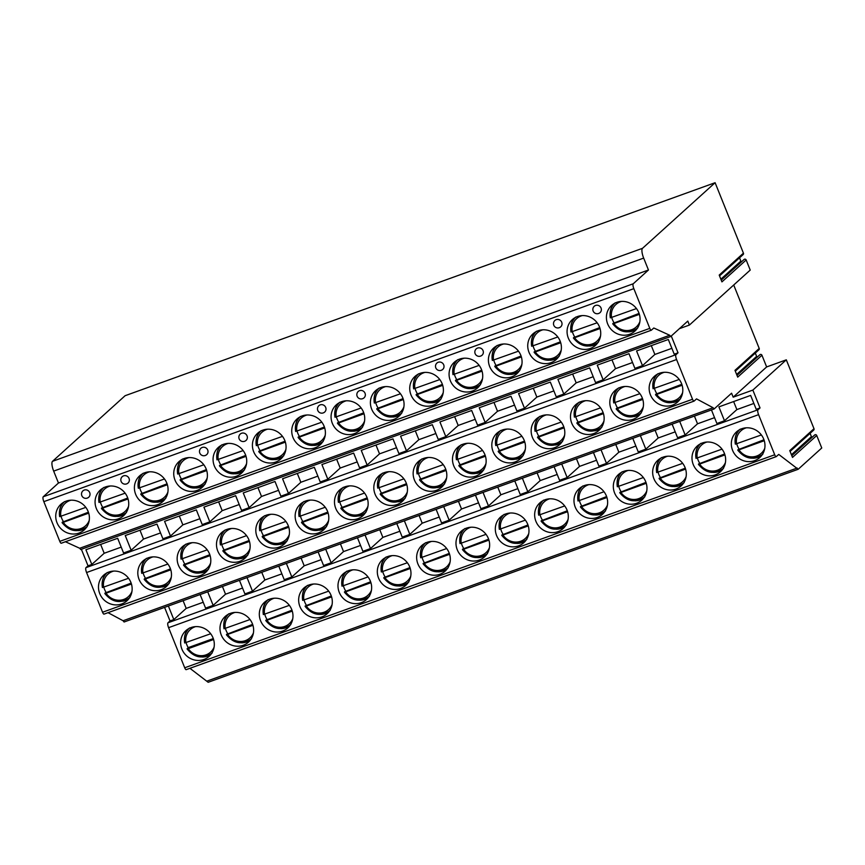 <?xml version="1.0" encoding="UTF-8"?>
<svg xmlns="http://www.w3.org/2000/svg" width="865" height="865" viewBox="0 0 865 865"><rect width="100%" height="100%" fill="white"/><g stroke="black" fill="none" stroke-linecap="round" stroke-linejoin="round"><path stroke-width="1.3" d="M671.272 336.02L678.03 352.812L675.998 354.65A4.303 1.276 70.1 0 0 676.581 359.537L692.541 399.252A2.584 0.768 70.1 0 0 694.033 401.133A2.584 0.768 70.1 0 0 694.108 401.079L696.541 398.884L713.106 407.739L714.09 408.994L731.585 393.197L733.185 397.176L752.853 390.072L760.032 407.945L756.237 409.318L750.647 395.413L718.902 406.874L724.492 420.768L716.901 423.515L711.452 409.945M672.116 424.153L677.576 437.712L685.156 434.976L679.706 421.406M632.78 438.35L638.24 451.908L645.831 449.173L640.37 435.614M593.455 452.546L598.904 466.116L606.495 463.37L601.034 449.811M554.119 466.754L559.568 480.313L567.159 477.577L561.709 464.008M514.783 480.951L520.233 494.51L527.823 491.774L522.374 478.204M475.447 495.148L480.908 508.717L488.487 505.971L483.038 492.412M436.122 509.344L441.572 522.914L449.162 520.179L443.702 506.609M396.786 523.552L402.236 537.111L409.826 534.375L404.377 520.806M357.45 537.749L362.9 551.319L370.49 548.572L365.041 535.013M318.115 551.946L323.575 565.515L331.154 562.78L325.705 549.21M278.779 566.153L284.239 579.712L291.829 576.977L286.369 563.407M239.454 580.35L244.903 593.92L252.494 591.173L247.033 577.615M200.118 594.547L205.567 608.117L213.158 605.37L207.708 591.811M164.577 607.381L170.027 620.94L173.822 619.578L168.372 606.008M693.935 401.144L104.114 614.085A2.584 0.768 -109.9 0 1 104.027 614.128A2.584 0.768 -109.9 0 1 102.546 612.247L86.576 572.533A4.303 1.276 -109.9 0 1 85.992 567.645L88.025 565.818L81.375 549.275M714.025 409.004L124.084 622L123.1 620.746L108.039 612.679M759.913 354.704L737.012 375.399L759.848 354.769A1.298 1.222 47.9 0 1 761.946 355.245L766.639 366.933L786.307 359.829L813.997 428.705A1.298 1.222 47.9 0 1 813.706 430.089L790.091 451.422M757.437 356.942A0.865 0.822 47.9 0 1 756.637 356.38L755.307 353.071M761.946 355.245L737.704 377.14L734.98 370.339L759.211 348.444A1.298 1.222 47.9 0 1 758.919 349.817L735.304 371.161M759.211 348.444L733.715 285.007M746.171 259.976L721.929 281.882L719.204 275.081L743.435 253.175L715.106 182.71L642.511 248.32A8.618 2.552 70.1 0 0 643.668 258.094L648.458 270.01L633.256 283.763A4.303 1.276 70.1 0 0 633.84 288.65L649.799 328.365A2.584 0.768 70.1 0 0 651.291 330.246A2.584 0.768 70.1 0 0 651.367 330.192L653.799 327.997L669.715 335.263L670.71 336.517L687.794 321.088L689.394 325.067L750.225 270.075L746.171 259.976A1.298 1.222 47.9 0 0 744.073 259.5L721.237 280.141L744.138 259.435M741.662 261.673A0.865 0.822 47.9 0 1 740.862 261.111L739.532 257.813M743.435 253.175A1.298 1.222 47.9 0 1 743.143 254.559L719.529 275.892M715.106 182.71L125.101 395.716L52.506 461.326A8.618 2.552 70.1 0 0 53.673 471.101L58.463 483.016L43.25 496.759A4.303 1.276 70.1 0 0 43.834 501.646L59.793 541.36A2.584 0.768 70.1 0 0 61.285 543.242A2.584 0.768 70.1 0 0 61.361 543.198L651.194 330.257M760.032 407.945L758 409.772A4.303 1.276 70.1 0 0 758.583 414.659L774.716 454.774A2.584 0.768 70.1 0 0 776.197 456.655A2.584 0.768 70.1 0 0 776.273 456.612L778.716 454.406L798.168 469.284L821.75 447.994L816.733 435.506A1.298 1.222 47.9 0 0 814.635 435.041L791.799 455.671L814.7 434.965M812.224 437.214A0.865 0.822 47.9 0 1 811.424 436.652L810.094 433.343M786.307 359.829L752.853 390.072M813.997 428.705L789.767 450.611L792.502 457.412L816.733 435.506M766.639 366.933L733.185 397.176M713.106 407.739L123.1 620.746M121.727 603.954A17.322 16.424 -132.1 0 0 126.928 600.84A17.322 16.424 -132.1 0 0 129.426 579.528A17.322 16.424 -132.1 0 0 108.893 572.024A17.322 16.424 -132.1 0 0 103.703 575.139A17.322 16.424 -132.1 0 0 101.194 596.45A17.322 16.424 -132.1 0 0 121.727 603.954M161.063 589.757A17.322 16.424 -132.1 0 0 166.264 586.643A17.322 16.424 -132.1 0 0 168.762 565.332A17.322 16.424 -132.1 0 0 148.229 557.828A17.322 16.424 -132.1 0 0 143.028 560.942A17.322 16.424 -132.1 0 0 140.53 582.253A17.322 16.424 -132.1 0 0 161.063 589.757M200.399 575.56A17.322 16.424 -132.1 0 0 205.589 572.446A17.322 16.424 -132.1 0 0 208.097 551.135A17.322 16.424 -132.1 0 0 187.564 543.631A17.322 16.424 -132.1 0 0 182.364 546.745A17.322 16.424 -132.1 0 0 179.866 568.056A17.322 16.424 -132.1 0 0 200.399 575.56M239.735 561.353A17.322 16.424 -132.1 0 0 244.925 558.239A17.322 16.424 -132.1 0 0 247.433 536.927A17.322 16.424 -132.1 0 0 226.9 529.423A17.322 16.424 -132.1 0 0 221.7 532.537A17.322 16.424 -132.1 0 0 219.202 553.849A17.322 16.424 -132.1 0 0 239.735 561.353M279.06 547.156A17.322 16.424 -132.1 0 0 284.261 544.042A17.322 16.424 -132.1 0 0 286.758 522.73A17.322 16.424 -132.1 0 0 266.225 515.226A17.322 16.424 -132.1 0 0 261.035 518.34A17.322 16.424 -132.1 0 0 258.527 539.652A17.322 16.424 -132.1 0 0 279.06 547.156M318.396 532.959A17.322 16.424 -132.1 0 0 323.596 529.845A17.322 16.424 -132.1 0 0 326.094 508.534A17.322 16.424 -132.1 0 0 305.561 501.03A17.322 16.424 -132.1 0 0 300.371 504.144A17.322 16.424 -132.1 0 0 297.863 525.455A17.322 16.424 -132.1 0 0 318.396 532.959M357.732 518.762A17.322 16.424 -132.1 0 0 362.932 515.648A17.322 16.424 -132.1 0 0 365.43 494.337A17.322 16.424 -132.1 0 0 344.897 486.833A17.322 16.424 -132.1 0 0 339.696 489.947A17.322 16.424 -132.1 0 0 337.199 511.258A17.322 16.424 -132.1 0 0 357.732 518.762M397.067 504.555A17.322 16.424 -132.1 0 0 402.257 501.44A17.322 16.424 -132.1 0 0 404.766 480.129A17.322 16.424 -132.1 0 0 384.233 472.625A17.322 16.424 -132.1 0 0 379.032 475.739A17.322 16.424 -132.1 0 0 376.535 497.051A17.322 16.424 -132.1 0 0 397.067 504.555M436.403 490.358A17.322 16.424 -132.1 0 0 441.593 487.244A17.322 16.424 -132.1 0 0 444.102 465.932A17.322 16.424 -132.1 0 0 423.558 458.428A17.322 16.424 -132.1 0 0 418.368 461.542A17.322 16.424 -132.1 0 0 415.87 482.854A17.322 16.424 -132.1 0 0 436.403 490.358M475.728 476.161A17.322 16.424 -132.1 0 0 480.929 473.047A17.322 16.424 -132.1 0 0 483.427 451.735A17.322 16.424 -132.1 0 0 462.894 444.232A17.322 16.424 -132.1 0 0 457.704 447.346A17.322 16.424 -132.1 0 0 455.195 468.657A17.322 16.424 -132.1 0 0 475.728 476.161M515.064 461.953A17.322 16.424 -132.1 0 0 520.265 458.839A17.322 16.424 -132.1 0 0 522.763 437.528A17.322 16.424 -132.1 0 0 502.23 430.024A17.322 16.424 -132.1 0 0 497.029 433.138A17.322 16.424 -132.1 0 0 494.531 454.449A17.322 16.424 -132.1 0 0 515.064 461.953M554.4 447.756A17.322 16.424 -132.1 0 0 559.59 444.642A17.322 16.424 -132.1 0 0 562.099 423.331A17.322 16.424 -132.1 0 0 541.566 415.827A17.322 16.424 -132.1 0 0 536.365 418.941A17.322 16.424 -132.1 0 0 533.867 440.253A17.322 16.424 -132.1 0 0 554.4 447.756M593.736 433.56A17.322 16.424 -132.1 0 0 598.926 430.446A17.322 16.424 -132.1 0 0 601.435 409.134A17.322 16.424 -132.1 0 0 580.902 401.63A17.322 16.424 -132.1 0 0 575.701 404.744A17.322 16.424 -132.1 0 0 573.203 426.056A17.322 16.424 -132.1 0 0 593.736 433.56M633.061 419.352A17.322 16.424 -132.1 0 0 638.262 416.238A17.322 16.424 -132.1 0 0 640.76 394.927A17.322 16.424 -132.1 0 0 620.227 387.423A17.322 16.424 -132.1 0 0 615.037 390.537A17.322 16.424 -132.1 0 0 612.528 411.848A17.322 16.424 -132.1 0 0 633.061 419.352M672.397 405.155A17.322 16.424 -132.1 0 0 677.598 402.041A17.322 16.424 -132.1 0 0 680.095 380.73A17.322 16.424 -132.1 0 0 659.562 373.226A17.322 16.424 -132.1 0 0 654.373 376.34A17.322 16.424 -132.1 0 0 651.864 397.651A17.322 16.424 -132.1 0 0 672.397 405.155M651.302 345.632L654.859 354.466L642.49 365.646L634.899 368.382L628.996 353.688L597.25 365.149L603.154 379.843L595.563 382.579L589.66 367.885L557.914 379.346L563.818 394.04L556.227 396.786L550.324 382.092L518.578 393.553L524.482 408.248L516.902 410.983L510.988 396.289L479.242 407.75L485.157 422.444L477.567 425.18L471.663 410.486L439.917 421.947L445.821 436.641L438.231 439.388L432.327 424.693L400.582 436.155L406.485 450.849L398.895 453.584L392.991 438.89L361.246 450.351L367.149 465.046L359.559 467.781L353.655 453.087L321.91 464.548L327.813 479.242L320.234 481.989L314.319 467.295L282.574 478.756L288.488 493.45L280.898 496.186L274.994 481.491L243.249 492.953L249.152 507.647L241.562 510.382L235.658 495.688L203.913 507.15L209.817 521.844L202.226 524.59L196.323 509.896L164.577 521.357L170.481 536.041L162.901 538.787L156.987 524.093L125.241 535.554L131.156 550.248L123.565 552.984L117.662 538.289L85.916 549.751L91.82 564.445L88.025 565.818M654.859 354.466L671.878 348.325M678.03 352.812L674.235 354.185L668.321 339.491L636.575 350.952L642.49 365.646M91.82 564.445L104.189 553.265L121.208 547.123M131.156 550.248L143.525 539.068L160.544 532.927M170.481 536.041L182.85 524.871L199.869 518.719M209.817 521.844L222.186 510.664L239.205 504.522M249.152 507.647L261.522 496.467L278.541 490.325M288.488 493.45L300.858 482.27L317.877 476.118M327.813 479.242L340.194 468.062L357.213 461.921M367.149 465.046L379.519 453.865L396.538 447.724M406.485 450.849L418.855 439.669L435.874 433.516M445.821 436.641L458.19 425.461L475.209 419.32M485.157 422.444L497.526 411.264L514.545 405.123M524.482 408.248L536.851 397.067L553.87 390.915M563.818 394.04L576.187 382.86L593.206 376.718M603.154 379.843L615.523 368.663L632.542 362.522M689.394 325.067L679.414 328.668M170.027 620.94L168.005 622.778A4.303 1.276 70.1 0 0 168.588 627.666L184.71 667.78A2.584 0.768 70.1 0 0 186.191 669.661A2.584 0.768 70.1 0 0 186.278 669.607L776.1 456.666M189.932 668.31L208.173 682.29L798.114 469.295M65.437 541.75L79.71 548.269L80.705 549.524L670.645 336.528M724.492 420.768L736.861 409.588L733.628 401.555M753.88 403.447L736.861 409.588M173.822 619.578L186.191 608.398L183.099 600.699M203.21 602.256L186.191 608.398M213.158 605.37L225.527 594.201L222.435 586.492M242.546 588.049L225.527 594.201M252.494 591.173L264.863 579.993L261.76 572.295M281.882 573.852L264.863 579.993M291.829 576.977L304.199 565.797L301.096 558.098M321.218 559.655L304.199 565.797M331.154 562.78L343.524 551.6L340.432 543.89M360.543 545.447L343.524 551.6M370.49 548.572L382.86 537.392L379.767 529.694M399.879 531.251L382.86 537.392M409.826 534.375L422.196 523.195L419.103 515.497M439.215 517.054L422.196 523.195M449.162 520.179L461.532 508.998L458.428 501.289M478.55 502.846L461.532 508.998M488.487 505.971L500.857 494.791L497.764 487.092M517.875 488.649L500.857 494.791M527.823 491.774L540.192 480.594L537.1 472.896M557.211 474.453L540.192 480.594M567.159 477.577L579.528 466.397L576.436 458.688M596.547 460.245L579.528 466.397M606.495 463.37L618.864 452.19L615.761 444.491M635.883 446.048L618.864 452.19M645.831 449.173L658.2 437.993L655.097 430.294M675.219 431.851L658.2 437.993M685.156 434.976L697.525 423.796L694.433 416.097M714.544 417.654L697.525 423.796M203.891 659.487A17.322 16.424 -132.1 0 0 209.092 656.373A17.322 16.424 -132.1 0 0 211.59 635.061A17.322 16.424 -132.1 0 0 191.057 627.558A17.322 16.424 -132.1 0 0 185.867 630.672A17.322 16.424 -132.1 0 0 183.358 651.983A17.322 16.424 -132.1 0 0 203.891 659.487M243.227 645.279A17.322 16.424 -132.1 0 0 248.428 642.165A17.322 16.424 -132.1 0 0 250.926 620.854A17.322 16.424 -132.1 0 0 230.393 613.35A17.322 16.424 -132.1 0 0 225.203 616.475A17.322 16.424 -132.1 0 0 222.694 637.775A17.322 16.424 -132.1 0 0 243.227 645.279M282.563 631.082A17.322 16.424 -132.1 0 0 287.764 627.968A17.322 16.424 -132.1 0 0 290.262 606.657A17.322 16.424 -132.1 0 0 269.729 599.153A17.322 16.424 -132.1 0 0 264.528 602.267A17.322 16.424 -132.1 0 0 262.03 623.579A17.322 16.424 -132.1 0 0 282.563 631.082M321.899 616.886A17.322 16.424 -132.1 0 0 327.089 613.772A17.322 16.424 -132.1 0 0 329.597 592.46A17.322 16.424 -132.1 0 0 309.065 584.956A17.322 16.424 -132.1 0 0 303.864 588.07A17.322 16.424 -132.1 0 0 301.366 609.382A17.322 16.424 -132.1 0 0 321.899 616.886M361.235 602.689A17.322 16.424 -132.1 0 0 366.425 599.575A17.322 16.424 -132.1 0 0 368.933 578.263A17.322 16.424 -132.1 0 0 348.39 570.759A17.322 16.424 -132.1 0 0 343.2 573.873A17.322 16.424 -132.1 0 0 340.702 595.185A17.322 16.424 -132.1 0 0 361.235 602.689M400.56 588.481A17.322 16.424 -132.1 0 0 405.761 585.367A17.322 16.424 -132.1 0 0 408.258 564.056A17.322 16.424 -132.1 0 0 387.725 556.552A17.322 16.424 -132.1 0 0 382.535 559.666A17.322 16.424 -132.1 0 0 380.027 580.977A17.322 16.424 -132.1 0 0 400.56 588.481M439.896 574.284A17.322 16.424 -132.1 0 0 445.097 571.17A17.322 16.424 -132.1 0 0 447.594 549.859A17.322 16.424 -132.1 0 0 427.061 542.355A17.322 16.424 -132.1 0 0 421.861 545.469A17.322 16.424 -132.1 0 0 419.363 566.78A17.322 16.424 -132.1 0 0 439.896 574.284M479.232 560.087A17.322 16.424 -132.1 0 0 484.422 556.974A17.322 16.424 -132.1 0 0 486.93 535.662A17.322 16.424 -132.1 0 0 466.397 528.158A17.322 16.424 -132.1 0 0 461.196 531.272A17.322 16.424 -132.1 0 0 458.699 552.584A17.322 16.424 -132.1 0 0 479.232 560.087M518.567 545.88A17.322 16.424 -132.1 0 0 523.758 542.766A17.322 16.424 -132.1 0 0 526.266 521.454A17.322 16.424 -132.1 0 0 505.733 513.951A17.322 16.424 -132.1 0 0 500.532 517.065A17.322 16.424 -132.1 0 0 498.035 538.376A17.322 16.424 -132.1 0 0 518.567 545.88M557.893 531.683A17.322 16.424 -132.1 0 0 563.093 528.569A17.322 16.424 -132.1 0 0 565.591 507.258A17.322 16.424 -132.1 0 0 545.058 499.754A17.322 16.424 -132.1 0 0 539.868 502.868A17.322 16.424 -132.1 0 0 537.36 524.179A17.322 16.424 -132.1 0 0 557.893 531.683M597.228 517.486A17.322 16.424 -132.1 0 0 602.429 514.372A17.322 16.424 -132.1 0 0 604.927 493.061A17.322 16.424 -132.1 0 0 584.394 485.557A17.322 16.424 -132.1 0 0 579.204 488.671A17.322 16.424 -132.1 0 0 576.696 509.982A17.322 16.424 -132.1 0 0 597.228 517.486M636.564 503.279A17.322 16.424 -132.1 0 0 641.765 500.165A17.322 16.424 -132.1 0 0 644.263 478.853A17.322 16.424 -132.1 0 0 623.73 471.349A17.322 16.424 -132.1 0 0 618.529 474.463A17.322 16.424 -132.1 0 0 616.031 495.775A17.322 16.424 -132.1 0 0 636.564 503.279M675.9 489.082A17.322 16.424 -132.1 0 0 681.09 485.968A17.322 16.424 -132.1 0 0 683.599 464.656A17.322 16.424 -132.1 0 0 663.066 457.153A17.322 16.424 -132.1 0 0 657.865 460.267A17.322 16.424 -132.1 0 0 655.367 481.578A17.322 16.424 -132.1 0 0 675.9 489.082M715.236 474.885A17.322 16.424 -132.1 0 0 720.426 471.771A17.322 16.424 -132.1 0 0 722.935 450.46A17.322 16.424 -132.1 0 0 702.402 442.956A17.322 16.424 -132.1 0 0 697.201 446.07A17.322 16.424 -132.1 0 0 694.703 467.381A17.322 16.424 -132.1 0 0 715.236 474.885M754.561 460.677A17.322 16.424 -132.1 0 0 759.762 457.563A17.322 16.424 -132.1 0 0 762.26 436.252A17.322 16.424 -132.1 0 0 741.727 428.748A17.322 16.424 -132.1 0 0 736.537 431.862A17.322 16.424 -132.1 0 0 734.028 453.174A17.322 16.424 -132.1 0 0 754.561 460.677M797.184 468.03L207.178 681.036M202.302 657.022A17.322 16.424 47.9 0 0 207.676 656.07A17.322 16.424 -132.1 0 0 210.844 654.502M187.262 648.739A17.322 16.424 47.9 0 1 187.175 648.599L188.3 648.653A15.17 14.381 -132.1 0 0 202.064 655.659A15.17 14.381 -132.1 0 0 214.098 647.107M184.526 637.364A17.322 16.424 47.9 0 1 187.9 629.115M186.083 642.63A17.322 16.424 -132.1 0 0 188.256 647.615L213.298 638.575M187.175 648.599L188.256 647.615M210.692 633.742L184.678 642.976M213.601 639.516L188.3 648.653M241.638 642.825A17.322 16.424 47.9 0 0 247.012 641.862A17.322 16.424 -132.1 0 0 250.18 640.305M226.587 634.532A17.322 16.424 47.9 0 1 226.5 634.402L227.636 634.445A15.17 14.381 -132.1 0 0 241.4 641.452A15.17 14.381 -132.1 0 0 253.434 632.91M223.862 623.157A17.322 16.424 47.9 0 1 227.236 614.918M226.5 634.402L252.634 624.379M252.937 625.309L227.636 634.445M225.419 628.423A17.322 16.424 -132.1 0 0 227.582 633.418M250.017 619.545L224.013 628.769M280.974 628.628A17.322 16.424 47.9 0 0 286.347 627.666A17.322 16.424 -132.1 0 0 289.515 626.109M265.923 620.335A17.322 16.424 47.9 0 1 265.836 620.194L266.971 620.248A15.17 14.381 -132.1 0 0 280.725 627.255A15.17 14.381 -132.1 0 0 292.759 618.702M263.198 608.96A17.322 16.424 47.9 0 1 266.561 600.71M265.836 620.194L291.97 610.182M292.273 611.112L266.971 620.248M264.755 614.226A17.322 16.424 -132.1 0 0 266.917 619.221M289.353 605.349L263.349 614.572M320.299 614.42A17.322 16.424 47.9 0 0 325.683 613.469A17.322 16.424 -132.1 0 0 328.841 611.901M305.259 606.138A17.322 16.424 47.9 0 1 305.172 605.997L306.307 606.051A15.17 14.381 -132.1 0 0 320.061 613.058A15.17 14.381 -132.1 0 0 332.095 604.505M302.534 594.763A17.322 16.424 47.9 0 1 305.896 586.513M305.172 605.997L331.295 595.974M331.598 596.915L306.307 606.051M304.08 600.029A17.322 16.424 -132.1 0 0 306.253 605.024M328.689 591.141L302.685 600.375M359.635 600.224A17.322 16.424 47.9 0 0 365.019 599.261A17.322 16.424 -132.1 0 0 368.176 597.704M344.594 591.93A17.322 16.424 47.9 0 1 344.508 591.801L345.632 591.844A15.17 14.381 -132.1 0 0 359.397 598.85A15.17 14.381 -132.1 0 0 371.431 590.308M341.859 580.556A17.322 16.424 47.9 0 1 345.232 572.316M344.508 591.801L370.631 581.777M370.934 582.718L345.632 591.844M343.416 585.821A17.322 16.424 -132.1 0 0 345.589 590.817M368.025 576.944L342.01 586.167C341.037 580.177 342.637 575.193 346.833 571.159M398.97 586.027A17.322 16.424 47.9 0 0 404.344 585.064A17.322 16.424 -132.1 0 0 407.512 583.507M383.919 577.734A17.322 16.424 47.9 0 1 383.833 577.593L384.968 577.647A15.17 14.381 -132.1 0 0 398.733 584.654A15.17 14.381 -132.1 0 0 410.767 576.112M381.195 566.359A17.322 16.424 47.9 0 1 384.568 558.12M383.833 577.593L409.967 567.581M410.269 568.51L384.968 577.647M382.752 571.624A17.322 16.424 -132.1 0 0 384.925 576.62M407.361 562.747L381.346 571.97M438.306 571.819A17.322 16.424 47.9 0 0 443.68 570.868A17.322 16.424 -132.1 0 0 446.848 569.3M423.255 563.537A17.322 16.424 47.9 0 1 423.169 563.396L424.304 563.45A15.17 14.381 -132.1 0 0 438.068 570.457A15.17 14.381 -132.1 0 0 450.092 561.904M420.531 552.162A17.322 16.424 47.9 0 1 423.893 543.912M423.169 563.396L449.303 553.373M449.605 554.314L424.304 563.45M448.146 567.829C438.955 574.176 430.608 572.825 423.115 563.785L423.126 563.656M422.088 557.428A17.322 16.424 -132.1 0 0 424.25 562.423M446.686 548.54L420.682 557.774M477.631 557.622A17.322 16.424 47.9 0 0 483.016 556.66A17.322 16.424 -132.1 0 0 486.173 555.103M462.591 549.329A17.322 16.424 47.9 0 1 462.505 549.199L463.64 549.243A15.17 14.381 -132.1 0 0 477.394 556.26A15.17 14.381 -132.1 0 0 489.428 547.707M459.866 537.965A17.322 16.424 47.9 0 1 463.229 529.715M462.505 549.199L488.628 539.176M488.941 540.117L463.64 549.243M461.413 543.231A17.322 16.424 -132.1 0 0 463.586 548.215M486.022 534.343L460.018 543.577M516.967 543.425A17.322 16.424 47.9 0 0 522.352 542.463A17.322 16.424 -132.1 0 0 525.509 540.906M501.927 535.132A17.322 16.424 47.9 0 1 501.841 535.003L502.965 535.046A15.17 14.381 -132.1 0 0 516.729 542.052A15.17 14.381 -132.1 0 0 528.764 533.51M499.202 523.758A17.322 16.424 47.9 0 1 502.565 515.518M501.841 535.003L527.964 524.979M528.266 525.909L502.965 535.046M500.749 529.023A17.322 16.424 -132.1 0 0 502.922 534.019M525.358 520.146L499.343 529.369M556.303 529.218A17.322 16.424 47.9 0 0 561.677 528.266A17.322 16.424 -132.1 0 0 564.845 526.699M541.263 520.935A17.322 16.424 47.9 0 1 541.176 520.795L542.301 520.849A15.17 14.381 -132.1 0 0 556.065 527.855A15.17 14.381 -132.1 0 0 568.1 519.303M538.527 509.561A17.322 16.424 47.9 0 1 541.901 501.311M541.176 520.795L567.299 510.772M567.602 511.712L542.301 520.849M540.084 514.826A17.322 16.424 -132.1 0 0 542.258 519.822M564.694 505.939L538.679 515.172M595.639 515.021A17.322 16.424 47.9 0 0 601.013 514.059A17.322 16.424 -132.1 0 0 604.181 512.502M580.588 506.728A17.322 16.424 47.9 0 1 580.501 506.598L581.637 506.641A15.17 14.381 -132.1 0 0 595.401 513.659A15.17 14.381 -132.1 0 0 607.435 505.106M577.863 495.364A17.322 16.424 47.9 0 1 581.237 487.114M580.501 506.598L606.635 496.575M606.938 497.516L581.637 506.641M579.42 500.63A17.322 16.424 -132.1 0 0 581.583 505.614M604.019 491.742L578.015 500.976M634.975 500.824A17.322 16.424 47.9 0 0 640.349 499.862A17.322 16.424 -132.1 0 0 643.517 498.305M619.924 492.531A17.322 16.424 47.9 0 1 619.837 492.401L620.973 492.445A15.17 14.381 -132.1 0 0 634.737 499.451A15.17 14.381 -132.1 0 0 646.76 490.909M617.199 481.156A17.322 16.424 47.9 0 1 620.562 472.917M619.837 492.401L645.971 482.378M646.274 483.308L620.973 492.445M618.756 486.422A17.322 16.424 -132.1 0 0 620.919 491.417M643.355 477.545L617.351 486.768M674.3 486.617A17.322 16.424 47.9 0 0 679.685 485.665A17.322 16.424 -132.1 0 0 682.842 484.097M659.26 478.334A17.322 16.424 47.9 0 1 659.173 478.194L660.309 478.248A15.17 14.381 -132.1 0 0 674.062 485.254A15.17 14.381 -132.1 0 0 686.096 476.702M656.535 466.959A17.322 16.424 47.9 0 1 659.898 458.71M659.173 478.194L685.296 468.181M685.599 469.111L660.309 478.248M658.081 472.225A17.322 16.424 -132.1 0 0 660.255 477.221M682.69 463.337L656.686 472.571M713.636 472.42A17.322 16.424 47.9 0 0 719.02 471.457A17.322 16.424 -132.1 0 0 722.178 469.9M698.596 464.137A17.322 16.424 47.9 0 1 698.509 463.997L699.634 464.051A15.17 14.381 -132.1 0 0 713.398 471.057A15.17 14.381 -132.1 0 0 725.432 462.505M695.86 452.763A17.322 16.424 47.9 0 1 699.234 444.513M698.509 463.997L724.632 453.974M724.935 454.914L699.634 464.051M697.417 458.028A17.322 16.424 -132.1 0 0 699.59 463.013M722.026 449.14L696.011 458.374M752.972 458.223A17.322 16.424 47.9 0 0 758.346 457.261A17.322 16.424 -132.1 0 0 761.514 455.704M737.921 449.93A17.322 16.424 47.9 0 1 737.834 449.8L738.97 449.843A15.17 14.381 -132.1 0 0 752.734 456.85A15.17 14.381 -132.1 0 0 764.768 448.308M735.196 438.555A17.322 16.424 47.9 0 1 738.569 430.316M737.834 449.8L763.968 439.777M764.271 440.707L738.97 449.843M736.753 443.821A17.322 16.424 -132.1 0 0 738.926 448.816M761.362 434.944L735.347 444.167M648.458 270.01L58.463 483.016M78.985 533.067A17.322 16.424 -132.1 0 0 84.186 529.953A17.322 16.424 -132.1 0 0 86.684 508.642A17.322 16.424 -132.1 0 0 66.151 501.138A17.322 16.424 -132.1 0 0 60.95 504.252A17.322 16.424 -132.1 0 0 58.452 525.563A17.322 16.424 -132.1 0 0 78.985 533.067M118.321 518.87A17.322 16.424 -132.1 0 0 123.511 515.756A17.322 16.424 -132.1 0 0 126.02 494.445A17.322 16.424 -132.1 0 0 105.487 486.941A17.322 16.424 -132.1 0 0 100.286 490.055A17.322 16.424 -132.1 0 0 97.788 511.366A17.322 16.424 -132.1 0 0 118.321 518.87M157.657 504.673A17.322 16.424 -132.1 0 0 162.847 501.559A17.322 16.424 -132.1 0 0 165.356 480.248A17.322 16.424 -132.1 0 0 144.812 472.744A17.322 16.424 -132.1 0 0 139.622 475.858A17.322 16.424 -132.1 0 0 137.113 497.17A17.322 16.424 -132.1 0 0 157.657 504.673M196.982 490.466A17.322 16.424 -132.1 0 0 202.183 487.352A17.322 16.424 -132.1 0 0 204.681 466.04A17.322 16.424 -132.1 0 0 184.148 458.536A17.322 16.424 -132.1 0 0 178.958 461.651A17.322 16.424 -132.1 0 0 176.449 482.962A17.322 16.424 -132.1 0 0 196.982 490.466M236.318 476.269A17.322 16.424 -132.1 0 0 241.519 473.155A17.322 16.424 -132.1 0 0 244.017 451.844A17.322 16.424 -132.1 0 0 223.484 444.34A17.322 16.424 -132.1 0 0 218.283 447.454A17.322 16.424 -132.1 0 0 215.785 468.765A17.322 16.424 -132.1 0 0 236.318 476.269M275.654 462.072A17.322 16.424 -132.1 0 0 280.844 458.958A17.322 16.424 -132.1 0 0 283.352 437.647A17.322 16.424 -132.1 0 0 262.819 430.143A17.322 16.424 -132.1 0 0 257.619 433.257A17.322 16.424 -132.1 0 0 255.121 454.568A17.322 16.424 -132.1 0 0 275.654 462.072M314.99 447.865A17.322 16.424 -132.1 0 0 320.18 444.751A17.322 16.424 -132.1 0 0 322.688 423.439A17.322 16.424 -132.1 0 0 302.155 415.935A17.322 16.424 -132.1 0 0 296.954 419.049A17.322 16.424 -132.1 0 0 294.457 440.361A17.322 16.424 -132.1 0 0 314.99 447.865M354.315 433.668A17.322 16.424 -132.1 0 0 359.516 430.554A17.322 16.424 -132.1 0 0 362.013 409.242A17.322 16.424 -132.1 0 0 341.48 401.738A17.322 16.424 -132.1 0 0 336.29 404.852A17.322 16.424 -132.1 0 0 333.782 426.164A17.322 16.424 -132.1 0 0 354.315 433.668M393.651 419.471A17.322 16.424 -132.1 0 0 398.851 416.357A17.322 16.424 -132.1 0 0 401.349 395.046A17.322 16.424 -132.1 0 0 380.816 387.542A17.322 16.424 -132.1 0 0 375.626 390.656A17.322 16.424 -132.1 0 0 373.118 411.967A17.322 16.424 -132.1 0 0 393.651 419.471M432.987 405.274A17.322 16.424 -132.1 0 0 438.187 402.149A17.322 16.424 -132.1 0 0 440.685 380.849A17.322 16.424 -132.1 0 0 420.152 373.345A17.322 16.424 -132.1 0 0 414.951 376.459A17.322 16.424 -132.1 0 0 412.454 397.77A17.322 16.424 -132.1 0 0 432.987 405.274M472.322 391.067A17.322 16.424 -132.1 0 0 477.512 387.953A17.322 16.424 -132.1 0 0 480.021 366.641A17.322 16.424 -132.1 0 0 459.488 359.137A17.322 16.424 -132.1 0 0 454.287 362.251A17.322 16.424 -132.1 0 0 451.789 383.563A17.322 16.424 -132.1 0 0 472.322 391.067M511.658 376.87A17.322 16.424 -132.1 0 0 516.848 373.756A17.322 16.424 -132.1 0 0 519.357 352.444A17.322 16.424 -132.1 0 0 498.813 344.94A17.322 16.424 -132.1 0 0 493.623 348.054A17.322 16.424 -132.1 0 0 491.115 369.366A17.322 16.424 -132.1 0 0 511.658 376.87M550.983 362.673A17.322 16.424 -132.1 0 0 556.184 359.559A17.322 16.424 -132.1 0 0 558.682 338.247A17.322 16.424 -132.1 0 0 538.149 330.744A17.322 16.424 -132.1 0 0 532.959 333.858A17.322 16.424 -132.1 0 0 530.45 355.169A17.322 16.424 -132.1 0 0 550.983 362.673M590.319 348.465A17.322 16.424 -132.1 0 0 595.52 345.351A17.322 16.424 -132.1 0 0 598.018 324.04A17.322 16.424 -132.1 0 0 577.485 316.536A17.322 16.424 -132.1 0 0 572.284 319.65A17.322 16.424 -132.1 0 0 569.786 340.961A17.322 16.424 -132.1 0 0 590.319 348.465M629.655 334.268A17.322 16.424 -132.1 0 0 634.845 331.154A17.322 16.424 -132.1 0 0 637.354 309.843A17.322 16.424 -132.1 0 0 616.821 302.339A17.322 16.424 -132.1 0 0 611.62 305.453A17.322 16.424 -132.1 0 0 609.122 326.765A17.322 16.424 -132.1 0 0 629.655 334.268M84.219 490.066A4.303 4.087 -132.1 0 0 82.932 490.844A4.303 4.303 0 0 0 87.279 498.089A4.303 4.303 0 0 0 88.706 497.234A4.303 4.087 -132.1 0 0 84.219 490.066M87.408 498.013A4.303 4.087 -132.1 0 0 88.706 497.234M123.554 475.869A4.303 4.087 -132.1 0 0 122.257 476.647A4.303 4.303 0 0 0 126.614 483.892A4.303 4.303 0 0 0 128.042 483.038A4.303 4.087 -132.1 0 0 123.554 475.869M126.744 483.816A4.303 4.087 -132.1 0 0 128.042 483.038M202.215 447.464A4.303 4.087 -132.1 0 0 200.929 448.243A4.303 4.303 0 0 0 205.275 455.498A4.303 4.303 0 0 0 206.703 454.633A4.303 4.087 -132.1 0 0 202.215 447.464M205.416 455.412A4.303 4.087 -132.1 0 0 206.703 454.633M241.551 433.268A4.303 4.087 -132.1 0 0 240.265 434.046A4.303 4.303 0 0 0 244.611 441.291A4.303 4.303 0 0 0 246.038 440.436A4.303 4.087 -132.1 0 0 241.551 433.268M244.752 441.215A4.303 4.087 -132.1 0 0 246.038 440.436M320.223 404.874A4.303 4.087 -132.1 0 0 318.925 405.642A4.303 4.303 0 0 0 323.283 412.897A4.303 4.303 0 0 0 324.71 412.032A4.303 4.087 -132.1 0 0 320.223 404.874M323.413 412.81A4.303 4.087 -132.1 0 0 324.71 412.032M359.559 390.666A4.303 4.087 -132.1 0 0 358.261 391.445A4.303 4.303 0 0 0 362.619 398.689A4.303 4.303 0 0 0 364.035 397.835A4.303 4.087 -132.1 0 0 359.559 390.666M362.749 398.614A4.303 4.087 -132.1 0 0 364.035 397.835M438.22 362.273A4.303 4.087 -132.1 0 0 436.933 363.041A4.303 4.303 0 0 0 441.28 370.296A4.303 4.303 0 0 0 442.707 369.442A4.303 4.087 -132.1 0 0 438.22 362.273M441.41 370.209A4.303 4.087 -132.1 0 0 442.707 369.442M477.556 348.065A4.303 4.087 -132.1 0 0 476.258 348.844A4.303 4.303 0 0 0 480.616 356.088A4.303 4.303 0 0 0 482.043 355.234A4.303 4.087 -132.1 0 0 477.556 348.065M480.745 356.012A4.303 4.087 -132.1 0 0 482.043 355.234M556.217 319.672A4.303 4.087 -132.1 0 0 554.93 320.439A4.303 4.303 0 0 0 559.277 327.694A4.303 4.303 0 0 0 560.704 326.84A4.303 4.087 -132.1 0 0 556.217 319.672M559.417 327.608A4.303 4.087 -132.1 0 0 560.704 326.84M595.553 305.464A4.303 4.087 -132.1 0 0 594.266 306.242A4.303 4.303 0 0 0 598.612 313.487A4.303 4.303 0 0 0 600.04 312.633A4.303 4.087 -132.1 0 0 595.553 305.464M598.753 313.411A4.303 4.087 -132.1 0 0 600.04 312.633M669.715 335.263L79.71 548.269M78.196 530.634A17.322 16.424 47.9 0 0 82.705 529.704A17.322 16.424 -132.1 0 0 85.905 528.126M62.28 522.374A17.322 16.424 47.9 0 1 62.194 522.244L63.286 522.33A15.17 14.381 -132.1 0 0 77.245 529.315A15.17 14.381 -132.1 0 0 89.225 520.416M59.674 510.145A17.322 16.424 47.9 0 1 62.95 502.727M62.194 522.244L88.403 512.21M88.706 513.15L63.286 522.33M61.069 516.308A17.322 16.424 -132.1 0 0 63.242 521.292M85.808 507.377L59.663 516.654M117.532 516.437A17.322 16.424 47.9 0 0 122.041 515.508A17.322 16.424 -132.1 0 0 125.241 513.929M101.616 508.177A17.322 16.424 47.9 0 1 101.529 508.047L102.621 508.123A15.17 14.381 -132.1 0 0 116.58 515.118A15.17 14.381 -132.1 0 0 128.561 506.22M99.01 495.937A17.322 16.424 47.9 0 1 102.286 488.52M101.529 508.047L127.739 498.013M128.042 498.954L102.621 508.123M100.405 502.1A17.322 16.424 -132.1 0 0 102.578 507.095M125.144 493.169L98.999 502.446M156.868 502.241A17.322 16.424 47.9 0 0 161.377 501.311A17.322 16.424 -132.1 0 0 164.577 499.721M140.952 493.98A17.322 16.424 47.9 0 1 140.865 493.839L141.957 493.926A15.17 14.381 -132.1 0 0 155.916 500.921A15.17 14.381 -132.1 0 0 167.897 492.023M138.335 481.74A17.322 16.424 47.9 0 1 141.611 474.323M140.865 493.839L167.075 483.816M167.367 484.746L141.957 493.926M139.741 487.903A17.322 16.424 -132.1 0 0 141.903 492.899M164.48 478.972L138.335 488.249M196.193 488.033A17.322 16.424 47.9 0 0 200.702 487.103A17.322 16.424 -132.1 0 0 203.902 485.525M180.277 479.772A17.322 16.424 47.9 0 1 180.19 479.643L181.293 479.729A15.17 14.381 -132.1 0 0 195.252 486.725A15.17 14.381 -132.1 0 0 207.232 477.815M177.671 467.543A17.322 16.424 47.9 0 1 180.947 460.126M180.19 479.643L206.4 469.608M206.703 470.549L181.293 479.729M179.066 473.706A17.322 16.424 -132.1 0 0 181.239 478.702M203.816 464.775L177.671 474.052M235.529 473.836A17.322 16.424 47.9 0 0 240.038 472.906A17.322 16.424 -132.1 0 0 243.238 471.328M219.613 465.575A17.322 16.424 47.9 0 1 219.526 465.446L220.618 465.521A15.17 14.381 -132.1 0 0 234.588 472.517A15.17 14.381 -132.1 0 0 246.557 463.618M217.007 453.336A17.322 16.424 47.9 0 1 220.283 445.929M219.526 465.446L245.736 455.412M246.038 456.352L220.618 465.521M218.402 459.499A17.322 16.424 -132.1 0 0 220.575 464.494M243.141 450.568L216.996 459.845M274.865 459.639A17.322 16.424 47.9 0 0 279.373 458.71A17.322 16.424 -132.1 0 0 282.574 457.12M258.949 451.379A17.322 16.424 47.9 0 1 258.862 451.238L259.954 451.325A15.17 14.381 -132.1 0 0 273.913 458.32A15.17 14.381 -132.1 0 0 285.893 449.422M256.343 439.139A17.322 16.424 47.9 0 1 259.619 431.721M258.862 451.238L285.072 441.215M285.374 442.145L259.954 451.325M283.807 455.704C274.616 462.051 266.269 460.699 258.765 451.66L258.786 451.53M257.738 445.302A17.322 16.424 -132.1 0 0 259.911 450.297M282.477 436.371L256.332 445.648M314.2 445.432A17.322 16.424 47.9 0 0 318.709 444.513A17.322 16.424 -132.1 0 0 321.91 442.923M298.284 437.182A17.322 16.424 47.9 0 1 298.198 437.041L299.29 437.128A15.17 14.381 -132.1 0 0 313.249 444.123A15.17 14.381 -132.1 0 0 325.229 435.214M295.679 424.942A17.322 16.424 47.9 0 1 298.955 417.525M298.198 437.041L324.407 427.007M324.71 427.948L299.29 437.128M297.073 431.105A17.322 16.424 -132.1 0 0 299.236 436.101M321.812 422.174L295.668 431.451M353.536 431.235A17.322 16.424 47.9 0 0 358.034 430.305A17.322 16.424 -132.1 0 0 361.235 428.726M337.62 422.974A17.322 16.424 47.9 0 1 337.534 422.844L338.626 422.92A15.17 14.381 -132.1 0 0 352.585 429.916A15.17 14.381 -132.1 0 0 364.565 421.017M335.004 410.745A17.322 16.424 47.9 0 1 338.28 403.328M337.534 422.844L363.743 412.81M364.035 413.751L338.626 422.92M336.409 416.908A17.322 16.424 -132.1 0 0 338.572 421.893M361.148 407.977L335.004 417.254M392.861 417.038A17.322 16.424 47.9 0 0 397.37 416.108A17.322 16.424 -132.1 0 0 400.571 414.519M376.945 408.777A17.322 16.424 47.9 0 1 376.859 408.637L377.962 408.723A15.17 14.381 -132.1 0 0 391.921 415.719A15.17 14.381 -132.1 0 0 403.89 406.82M374.34 396.538A17.322 16.424 47.9 0 1 377.616 389.12M376.859 408.637L403.068 398.614M403.371 399.543L377.962 408.723M375.734 402.701A17.322 16.424 -132.1 0 0 377.908 407.696M400.473 393.77L374.34 403.047M432.197 402.831A17.322 16.424 47.9 0 0 436.706 401.911A17.322 16.424 -132.1 0 0 439.907 400.322M416.281 394.581A17.322 16.424 47.9 0 1 416.195 394.44L417.287 394.526A15.17 14.381 -132.1 0 0 431.246 401.522A15.17 14.381 -132.1 0 0 443.226 392.613M413.675 382.341A17.322 16.424 47.9 0 1 416.952 374.923M416.195 394.44L442.404 384.406M442.707 385.347L417.287 394.526M415.07 388.504A17.322 16.424 -132.1 0 0 417.244 393.499M439.809 379.573L413.665 388.85M471.533 388.634A17.322 16.424 47.9 0 0 476.042 387.704A17.322 16.424 -132.1 0 0 479.242 386.125M455.617 380.373A17.322 16.424 47.9 0 1 455.531 380.243L456.623 380.319A15.17 14.381 -132.1 0 0 470.582 387.315A15.17 14.381 -132.1 0 0 482.562 378.416M453.011 368.144A17.322 16.424 47.9 0 1 456.288 360.727M455.531 380.243L481.74 370.209M482.043 371.15L456.623 380.319M454.406 374.307A17.322 16.424 -132.1 0 0 456.579 379.292M479.145 365.376L453 374.653M510.869 374.437A17.322 16.424 47.9 0 0 515.378 373.507A17.322 16.424 -132.1 0 0 518.578 371.918M494.953 366.176A17.322 16.424 47.9 0 1 494.867 366.036L495.959 366.122A15.17 14.381 -132.1 0 0 509.918 373.118A15.17 14.381 -132.1 0 0 521.898 364.219M492.336 353.936A17.322 16.424 47.9 0 1 495.623 346.519M494.867 366.036L521.076 356.012M521.379 356.953L495.959 366.122M493.742 360.1A17.322 16.424 -132.1 0 0 495.904 365.095M518.481 351.168L492.336 360.446M550.194 360.24A17.322 16.424 47.9 0 0 554.703 359.31A17.322 16.424 -132.1 0 0 557.903 357.721M534.278 351.979A17.322 16.424 47.9 0 1 534.202 351.839L535.294 351.925A15.17 14.381 -132.1 0 0 549.253 358.921A15.17 14.381 -132.1 0 0 561.234 350.022M531.672 339.74A17.322 16.424 47.9 0 1 534.948 332.322M534.202 351.839L560.401 341.816M560.704 342.745L535.294 351.925M533.067 345.903A17.322 16.424 -132.1 0 0 535.24 350.898M557.817 336.972L531.672 346.249M589.53 346.032A17.322 16.424 47.9 0 0 594.039 345.103A17.322 16.424 -132.1 0 0 597.239 343.524M573.614 337.772A17.322 16.424 47.9 0 1 573.527 337.642L574.62 337.728A15.17 14.381 -132.1 0 0 588.589 344.713A15.17 14.381 -132.1 0 0 600.559 335.815M571.008 325.543A17.322 16.424 47.9 0 1 574.284 318.125M573.527 337.642L599.737 327.608M600.04 328.549L574.62 337.728M572.403 331.706A17.322 16.424 -132.1 0 0 574.576 336.69M597.142 322.775L571.008 332.052M628.866 331.836A17.322 16.424 47.9 0 0 633.375 330.906A17.322 16.424 -132.1 0 0 636.575 329.327M612.95 323.575A17.322 16.424 47.9 0 1 612.863 323.445L613.955 323.521A15.17 14.381 -132.1 0 0 627.914 330.517A15.17 14.381 -132.1 0 0 639.895 321.618M610.344 311.335A17.322 16.424 47.9 0 1 613.62 303.918M612.863 323.445L639.073 313.411M639.376 314.352L613.955 323.521M611.739 317.498A17.322 16.424 -132.1 0 0 613.912 322.494M636.478 308.567L610.333 317.844M611.977 359.829L615.523 368.663M572.641 374.037L576.187 382.86M533.305 388.234L536.851 397.067M493.969 402.43L497.526 411.264M454.644 416.638L458.19 425.461M415.308 430.835L418.855 439.669M375.972 445.032L379.519 453.865M336.636 459.239L340.194 468.062M297.3 473.436L300.858 482.27M257.975 487.633L261.522 496.467M218.64 501.83L222.186 510.664M179.304 516.037L182.85 524.871M139.968 530.234L143.525 539.068M100.643 544.431L104.189 553.265M122.841 601.218A17.322 16.424 47.9 0 0 125.555 600.505A17.322 16.424 -132.1 0 0 128.69 598.958M105.13 593.174A17.322 16.424 47.9 0 1 105.043 593.033L106.038 593.217A15.17 14.381 -132.1 0 0 119.997 600.213A15.17 14.381 -132.1 0 0 131.977 591.303M102.913 579.172A17.322 16.424 47.9 0 1 105.757 573.571M105.043 593.033L131.145 583.096M131.448 584.037L106.038 593.217M103.811 587.194A17.322 16.424 -132.1 0 0 105.984 592.19M128.561 578.263L102.416 587.54M162.166 587.021A17.322 16.424 47.9 0 0 164.891 586.297A17.322 16.424 -132.1 0 0 168.026 584.751M144.466 578.966A17.322 16.424 47.9 0 1 144.379 578.836L145.363 579.009A15.17 14.381 -132.1 0 0 159.333 586.005A15.17 14.381 -132.1 0 0 171.302 577.106M142.249 564.975A17.322 16.424 47.9 0 1 145.093 559.374M144.379 578.836L170.481 568.9M170.783 569.84L145.363 579.009M143.147 572.987A17.322 16.424 -132.1 0 0 145.32 577.982M167.886 564.056L141.752 573.333M201.502 572.825A17.322 16.424 47.9 0 0 204.227 572.1A17.322 16.424 -132.1 0 0 207.362 570.554M183.802 564.769A17.322 16.424 47.9 0 1 183.715 564.64L184.699 564.813A15.17 14.381 -132.1 0 0 198.658 571.808A15.17 14.381 -132.1 0 0 210.638 562.91M181.574 550.778A17.322 16.424 47.9 0 1 184.418 545.177M183.715 564.64L209.817 554.703M210.119 555.633L184.699 564.813M182.483 558.79A17.322 16.424 -132.1 0 0 184.656 563.785M207.222 549.859L181.077 559.136M240.838 558.617A17.322 16.424 47.9 0 0 243.552 557.903A17.322 16.424 -132.1 0 0 246.698 556.357M223.138 550.572A17.322 16.424 47.9 0 1 223.051 550.432L224.035 550.616A15.17 14.381 -132.1 0 0 237.994 557.611A15.17 14.381 -132.1 0 0 249.974 548.702M220.91 536.57A17.322 16.424 47.9 0 1 223.754 530.969M223.051 550.432L249.152 540.495M249.455 541.436L224.035 550.616M221.818 544.593A17.322 16.424 -132.1 0 0 223.992 549.589M246.557 535.662L220.413 544.939M280.173 544.42A17.322 16.424 47.9 0 0 282.887 543.696A17.322 16.424 -132.1 0 0 286.034 542.16M262.463 536.365A17.322 16.424 47.9 0 1 262.376 536.235L263.371 536.408A15.17 14.381 -132.1 0 0 277.33 543.404A15.17 14.381 -132.1 0 0 289.31 534.505M260.246 522.374A17.322 16.424 47.9 0 1 263.09 516.773M262.376 536.235L288.488 526.298M288.78 527.239L263.371 536.408M261.154 530.396A17.322 16.424 -132.1 0 0 263.317 535.381M285.893 521.465L259.749 530.742M319.509 530.223A17.322 16.424 47.9 0 0 322.223 529.499A17.322 16.424 -132.1 0 0 325.359 527.953M301.798 522.168A17.322 16.424 47.9 0 1 301.712 522.038L302.707 522.211A15.17 14.381 -132.1 0 0 316.666 529.207A15.17 14.381 -132.1 0 0 328.635 520.308M299.582 508.177A17.322 16.424 47.9 0 1 302.426 502.576M301.712 522.038L327.813 512.102M328.116 513.032L302.707 522.211M300.479 516.189A17.322 16.424 -132.1 0 0 302.653 521.184M325.218 507.258L299.085 516.535C298.101 510.545 299.712 505.549 303.896 501.527M358.834 516.016A17.322 16.424 47.9 0 0 361.559 515.302A17.322 16.424 -132.1 0 0 364.695 513.756M341.134 507.971A17.322 16.424 47.9 0 1 341.048 507.831L342.032 508.014A15.17 14.381 -132.1 0 0 355.991 515.01A15.17 14.381 -132.1 0 0 367.971 506.101M338.918 493.969A17.322 16.424 47.9 0 1 341.762 488.368M341.048 507.831L367.149 497.894M367.452 498.835L342.032 508.014M339.815 501.992A17.322 16.424 -132.1 0 0 341.989 506.987M364.554 493.061L338.41 502.338M398.17 501.819A17.322 16.424 47.9 0 0 400.895 501.095A17.322 16.424 -132.1 0 0 404.031 499.559M380.47 493.774A17.322 16.424 47.9 0 1 380.384 493.634L381.368 493.807A15.17 14.381 -132.1 0 0 395.327 500.803A15.17 14.381 -132.1 0 0 407.307 491.904M378.243 479.772A17.322 16.424 47.9 0 1 381.087 474.171M380.384 493.634L406.485 483.697M406.788 484.638L381.368 493.807M379.151 487.795A17.322 16.424 -132.1 0 0 381.324 492.78M403.89 478.864L377.746 488.141M437.506 487.622A17.322 16.424 47.9 0 0 440.22 486.898A17.322 16.424 -132.1 0 0 443.367 485.351M419.795 479.567A17.322 16.424 47.9 0 1 419.709 479.437L420.704 479.61A15.17 14.381 -132.1 0 0 434.663 486.606A15.17 14.381 -132.1 0 0 446.643 477.707M417.579 465.575A17.322 16.424 47.9 0 1 420.422 459.975M419.709 479.437L445.821 469.5M446.124 470.441L420.704 479.61M418.487 473.588A17.322 16.424 -132.1 0 0 420.65 478.583M443.226 464.656L417.081 473.934C416.097 467.943 417.709 462.959 421.904 458.926M476.842 473.414A17.322 16.424 47.9 0 0 479.556 472.701A17.322 16.424 -132.1 0 0 482.692 471.155M459.131 465.37A17.322 16.424 47.9 0 1 459.045 465.229L460.039 465.413A15.17 14.381 -132.1 0 0 473.998 472.409A15.17 14.381 -132.1 0 0 485.979 463.51M456.915 451.368A17.322 16.424 47.9 0 1 459.758 445.767M459.045 465.229L485.146 455.304M485.449 456.233L460.039 465.413M457.823 459.391A17.322 16.424 -132.1 0 0 459.985 464.386M482.562 450.46L456.417 459.737M516.167 459.218A17.322 16.424 47.9 0 0 518.892 458.504A17.322 16.424 -132.1 0 0 522.028 456.958M498.467 451.173A17.322 16.424 47.9 0 1 498.381 451.033L499.375 451.216A15.17 14.381 -132.1 0 0 513.334 458.201A15.17 14.381 -132.1 0 0 525.304 449.303M496.25 437.171A17.322 16.424 47.9 0 1 499.094 431.57M498.381 451.033L524.482 441.096M524.785 442.037L499.375 451.216M497.148 445.194A17.322 16.424 -132.1 0 0 499.321 450.178M521.887 436.263L495.753 445.54M555.503 445.021A17.322 16.424 47.9 0 0 558.228 444.296A17.322 16.424 -132.1 0 0 561.363 442.75M537.803 436.966A17.322 16.424 47.9 0 1 537.716 436.836L538.7 437.009A15.17 14.381 -132.1 0 0 552.659 444.005A15.17 14.381 -132.1 0 0 564.64 435.106M535.576 422.974A17.322 16.424 47.9 0 1 538.419 417.373M537.716 436.836L563.818 426.899M564.121 427.84L538.7 437.009M536.484 430.986A17.322 16.424 -132.1 0 0 538.657 435.982M561.223 422.055L535.078 431.332C534.094 425.342 535.705 420.358 539.901 416.325M594.839 430.813A17.322 16.424 47.9 0 0 597.553 430.1A17.322 16.424 -132.1 0 0 600.699 428.553M577.139 422.769A17.322 16.424 47.9 0 1 577.052 422.628L578.036 422.812A15.17 14.381 -132.1 0 0 591.995 429.808A15.17 14.381 -132.1 0 0 603.975 420.909M574.911 408.767A17.322 16.424 47.9 0 1 577.755 403.177M577.052 422.628L603.154 412.702M603.456 413.632L578.036 422.812M575.82 416.789A17.322 16.424 -132.1 0 0 577.993 421.785M600.559 407.858L574.414 417.135M634.175 416.616A17.322 16.424 47.9 0 0 636.889 415.903A17.322 16.424 -132.1 0 0 640.035 414.357M616.464 408.572A17.322 16.424 47.9 0 1 616.377 408.431L617.372 408.615A15.17 14.381 -132.1 0 0 631.331 415.611A15.17 14.381 -132.1 0 0 643.311 406.701M614.247 394.57A17.322 16.424 47.9 0 1 617.091 388.969M616.377 408.431L642.49 398.495M642.782 399.435L617.372 408.615M615.156 402.593A17.322 16.424 -132.1 0 0 617.318 407.588M639.895 393.661L613.75 402.939M673.511 402.42A17.322 16.424 47.9 0 0 676.225 401.695A17.322 16.424 -132.1 0 0 679.36 400.149M655.8 394.364A17.322 16.424 47.9 0 1 655.713 394.235L656.708 394.408A15.17 14.381 -132.1 0 0 670.667 401.403A15.17 14.381 -132.1 0 0 682.636 392.505M653.583 380.373A17.322 16.424 47.9 0 1 656.427 374.772M655.713 394.235L681.815 384.298M682.117 385.239L656.708 394.408M654.481 388.385A17.322 16.424 -132.1 0 0 656.654 393.38M679.23 379.454L653.086 388.731C652.102 382.741 653.713 377.756 657.897 373.723M740.862 261.111L720.859 279.2M692.541 399.252L102.546 612.247M676.581 359.537L86.576 572.533M675.998 354.65L85.992 567.645M758 409.772L168.005 622.778M758.583 414.659L168.588 627.666M774.716 454.774L184.71 667.78M184.732 642.89A16.889 16.013 47.9 0 1 188.927 628.509M195.587 626.628A15.17 14.381 -132.1 0 0 185.91 642.695M224.067 628.693A16.889 16.013 47.9 0 1 228.263 614.301M234.923 612.431A15.17 14.381 -132.1 0 0 225.246 628.487M263.403 614.496A16.889 16.013 47.9 0 1 267.599 600.105M274.248 598.223A15.17 14.381 -132.1 0 0 264.571 614.291M302.728 600.299A16.889 16.013 47.9 0 1 306.934 585.908M313.584 584.026A15.17 14.381 -132.1 0 0 303.907 600.094M342.064 586.092A16.889 16.013 47.9 0 1 346.26 571.711M352.92 569.83A15.17 14.381 -132.1 0 0 343.243 585.886M381.4 571.895A16.889 16.013 47.9 0 1 385.595 557.503M392.256 555.622A15.17 14.381 -132.1 0 0 382.579 571.689M420.736 557.698A16.889 16.013 47.9 0 1 424.931 543.307M431.581 541.425A15.17 14.381 -132.1 0 0 421.904 557.493M460.061 543.49A16.889 16.013 47.9 0 1 464.267 529.11M470.917 527.228A15.17 14.381 -132.1 0 0 461.24 543.285M499.397 529.293A16.889 16.013 47.9 0 1 503.603 514.902M510.253 513.021A15.17 14.381 -132.1 0 0 500.575 529.088M538.733 515.097A16.889 16.013 47.9 0 1 542.928 500.705M549.589 498.824A15.17 14.381 -132.1 0 0 539.911 514.891M578.069 500.889A16.889 16.013 47.9 0 1 582.264 486.508M588.924 484.627A15.17 14.381 -132.1 0 0 579.247 500.694M617.405 486.692A16.889 16.013 47.9 0 1 621.6 472.301M628.25 470.419A15.17 14.381 -132.1 0 0 618.572 486.487M656.73 472.495A16.889 16.013 47.9 0 1 660.936 458.104M667.585 456.223A15.17 14.381 -132.1 0 0 657.908 472.29M696.066 458.288A16.889 16.013 47.9 0 1 700.272 443.907M706.921 442.026A15.17 14.381 -132.1 0 0 697.244 458.093M735.401 444.091A16.889 16.013 47.9 0 1 739.597 429.7M746.257 427.829A15.17 14.381 -132.1 0 0 736.58 443.886M642.511 248.32L52.506 461.326M643.668 258.094L53.673 471.101M633.256 283.763L43.25 496.759M633.84 288.65L43.834 501.646M649.799 328.365L59.793 541.36M59.717 516.567A16.889 16.013 47.9 0 1 63.999 502.1M70.952 500.197A15.17 14.381 -132.1 0 0 60.896 516.373M99.053 502.37A16.889 16.013 47.9 0 1 103.335 487.903M110.288 486A15.17 14.381 -132.1 0 0 100.232 502.165M138.389 488.174A16.889 16.013 47.9 0 1 142.671 473.706M149.613 471.793A15.17 14.381 -132.1 0 0 139.557 487.968M177.714 473.977A16.889 16.013 47.9 0 1 181.996 459.499M188.948 457.596A15.17 14.381 -132.1 0 0 178.893 473.771M217.05 459.769A16.889 16.013 47.9 0 1 221.332 445.302M228.284 443.399A15.17 14.381 -132.1 0 0 218.229 459.564M256.386 445.572A16.889 16.013 47.9 0 1 260.668 431.105M267.62 429.191A15.17 14.381 -132.1 0 0 257.565 445.367M295.722 431.375A16.889 16.013 47.9 0 1 300.004 416.898M306.956 414.995A15.17 14.381 -132.1 0 0 296.9 431.17M335.058 417.168A16.889 16.013 47.9 0 1 339.329 402.701M346.281 400.798A15.17 14.381 -132.1 0 0 336.226 416.962M374.383 402.971A16.889 16.013 47.9 0 1 378.665 388.504M385.617 386.601A15.17 14.381 -132.1 0 0 375.561 402.766M413.719 388.774A16.889 16.013 47.9 0 1 418 374.307M424.953 372.393A15.17 14.381 -132.1 0 0 414.897 388.569M453.055 374.567A16.889 16.013 47.9 0 1 457.336 360.1M464.289 358.196A15.17 14.381 -132.1 0 0 454.233 374.372M492.39 360.37A16.889 16.013 47.9 0 1 496.672 345.903M503.614 344A15.17 14.381 -132.1 0 0 493.558 360.164M531.726 346.173A16.889 16.013 47.9 0 1 535.997 331.706M542.95 329.792A15.17 14.381 -132.1 0 0 532.894 345.968M571.051 331.965A16.889 16.013 47.9 0 1 575.333 317.498M582.286 315.595A15.17 14.381 -132.1 0 0 572.23 331.771M610.387 317.769A16.889 16.013 47.9 0 1 614.669 303.301M621.621 301.398A15.17 14.381 -132.1 0 0 611.566 317.563M102.47 587.465A16.889 16.013 47.9 0 1 106.741 572.987M113.693 571.084A15.17 14.381 -132.1 0 0 103.638 587.259M141.795 573.257A16.889 16.013 47.9 0 1 146.077 558.79M153.029 556.887A15.17 14.381 -132.1 0 0 142.974 573.052M181.131 559.06A16.889 16.013 47.9 0 1 185.413 544.593M192.365 542.679A15.17 14.381 -132.1 0 0 182.31 558.855M220.467 544.864A16.889 16.013 47.9 0 1 224.749 530.386M231.701 528.483A15.17 14.381 -132.1 0 0 221.645 544.658M259.803 530.656A16.889 16.013 47.9 0 1 264.074 516.189M271.026 514.286A15.17 14.381 -132.1 0 0 260.971 530.45M299.128 516.459A16.889 16.013 47.9 0 1 303.41 501.992M310.362 500.089A15.17 14.381 -132.1 0 0 300.306 516.254M338.464 502.262A16.889 16.013 47.9 0 1 342.745 487.795M349.698 485.881A15.17 14.381 -132.1 0 0 339.642 502.057M377.8 488.055A16.889 16.013 47.9 0 1 382.081 473.588M389.034 471.685A15.17 14.381 -132.1 0 0 378.978 487.86M417.135 473.858A16.889 16.013 47.9 0 1 421.417 459.391M428.37 457.488A15.17 14.381 -132.1 0 0 418.303 473.652M456.471 459.661A16.889 16.013 47.9 0 1 460.742 445.194M467.695 443.28A15.17 14.381 -132.1 0 0 457.639 459.456M495.796 445.453A16.889 16.013 47.9 0 1 500.078 430.986M507.031 429.083A15.17 14.381 -132.1 0 0 496.975 445.259M535.132 431.257A16.889 16.013 47.9 0 1 539.414 416.789M546.366 414.886A15.17 14.381 -132.1 0 0 536.311 431.051M574.468 417.06A16.889 16.013 47.9 0 1 578.75 402.593M585.702 400.679A15.17 14.381 -132.1 0 0 575.647 416.854M613.804 402.863A16.889 16.013 47.9 0 1 618.086 388.385M625.027 386.482A15.17 14.381 -132.1 0 0 614.972 402.657M653.129 388.655A16.889 16.013 47.9 0 1 657.411 374.188M664.363 372.285A15.17 14.381 -132.1 0 0 654.308 388.45M756.637 356.38L736.634 374.459M811.424 436.652L791.421 454.731M124.084 622L714.09 408.994M104.027 614.128L694.033 401.133M186.191 669.661L776.197 456.655M208.173 682.29L798.168 469.284M187.11 648.988C194.614 658.027 202.961 659.368 212.152 653.032M189.5 627.968C185.305 631.991 183.694 636.975 184.667 642.922M226.446 634.791C233.939 643.83 242.287 645.171 251.488 638.824M228.836 613.761C224.641 617.794 223.029 622.778 224.003 628.725M265.782 620.583C273.275 629.623 281.622 630.974 290.813 624.627M268.172 599.564C263.976 603.586 262.365 608.571 263.338 614.518M305.107 606.387C312.611 615.426 320.958 616.767 330.149 610.43M307.497 585.367C303.312 589.389 301.701 594.374 302.674 600.321M344.443 592.19C351.947 601.229 360.294 602.57 369.485 596.223M383.779 577.982C391.283 587.021 399.63 588.373 408.821 582.026M386.168 556.963C381.973 560.985 380.362 565.97 381.335 571.916M425.504 542.766C421.309 546.788 419.698 551.773 420.671 557.72M462.44 549.589C469.944 558.628 478.291 559.969 487.482 553.622M464.829 528.569C460.645 532.591 459.034 537.576 460.007 543.523M501.776 535.381C509.28 544.42 517.627 545.772 526.817 539.425M504.165 514.361C499.97 518.384 498.37 523.379 499.343 529.326M541.112 521.184C548.615 530.223 556.963 531.575 566.153 525.228M543.501 500.165C539.306 504.187 537.695 509.171 538.668 515.118M580.447 506.987C587.951 516.027 596.288 517.367 605.489 511.02M582.837 485.968C578.642 489.99 577.031 494.975 578.004 500.921M619.783 492.791C627.276 501.819 635.624 503.171 644.814 496.824M622.173 471.76C617.978 475.793 616.367 480.778 617.34 486.725M659.108 478.583C666.612 487.622 674.96 488.974 684.15 482.627M661.498 457.563C657.313 461.586 655.702 466.57 656.676 472.517M698.444 464.386C705.948 473.425 714.295 474.766 723.486 468.419M700.834 443.367C696.639 447.389 695.038 452.373 696.011 458.32M737.78 450.189C745.284 459.229 753.631 460.569 762.822 454.222M740.17 429.159C735.974 433.192 734.363 438.177 735.337 444.123M61.285 543.242L651.291 330.246M80.705 549.524L670.71 336.517M62.096 522.665C69.6 531.705 77.947 533.045 87.138 526.709M64.486 501.646C60.291 505.668 58.69 510.653 59.663 516.6M101.432 508.469C108.936 517.508 117.283 518.849 126.474 512.502M103.822 487.438C99.626 491.471 98.015 496.456 98.988 502.403M140.768 494.261C148.261 503.3 156.608 504.652 165.799 498.305M143.157 473.242C138.962 477.264 137.351 482.248 138.324 488.195M180.093 480.064C187.597 489.103 195.944 490.444 205.135 484.108M182.483 459.045C178.298 463.067 176.687 468.052 177.66 473.998M219.429 465.867C226.933 474.907 235.28 476.247 244.471 469.9M221.818 444.837C217.634 448.87 216.023 453.855 216.996 459.802M261.154 430.64C256.959 434.663 255.348 439.647 256.321 445.594M298.101 437.463C305.604 446.502 313.941 447.843 323.142 441.507M300.49 416.443C296.295 420.466 294.684 425.45 295.657 431.397M337.437 423.266C344.93 432.305 353.277 433.646 362.467 427.299M339.826 402.247C335.631 406.269 334.02 411.253 334.993 417.2M376.762 409.059C384.265 418.098 392.613 419.449 401.803 413.102M379.151 388.039C374.967 392.061 373.356 397.057 374.329 403.004M416.097 394.862C423.601 403.901 431.949 405.253 441.139 398.906M418.487 373.842C414.292 377.864 412.692 382.849 413.665 388.796M455.433 380.665C462.937 389.704 471.284 391.045 480.475 384.698M457.823 359.645C453.628 363.668 452.017 368.652 452.99 374.599M494.769 366.468C502.262 375.496 510.61 376.848 519.8 370.501M497.159 345.438C492.964 349.471 491.352 354.455 492.326 360.402M534.094 352.26C541.598 361.3 549.945 362.651 559.136 356.304M536.484 331.241C532.299 335.263 530.688 340.248 531.661 346.195M573.43 338.064C580.934 347.103 589.281 348.444 598.472 342.097M575.82 317.044C571.635 321.066 570.024 326.051 570.997 331.998M612.766 323.867C620.27 332.895 628.617 334.247 637.808 327.9M615.156 302.837C610.96 306.87 609.349 311.854 610.322 317.801M104.838 593.552C112.342 602.591 120.689 603.932 129.88 597.596M107.228 572.533C103.043 576.555 101.432 581.54 102.405 587.486M144.174 579.355C151.678 588.395 160.025 589.735 169.216 583.388M146.563 558.325C142.379 562.358 140.768 567.343 141.741 573.29M183.51 565.148C191.014 574.187 199.361 575.539 208.552 569.192M185.899 544.128C181.704 548.15 180.093 553.135 181.066 559.082M222.846 550.951C230.35 559.99 238.686 561.342 247.887 554.995M225.235 529.931C221.04 533.954 219.429 538.938 220.402 544.885M262.181 536.754C269.675 545.793 278.022 547.134 287.212 540.787M264.571 515.735C260.376 519.757 258.765 524.741 259.738 530.688M301.507 522.547C309.01 531.586 317.358 532.937 326.548 526.59M340.842 508.35C348.346 517.389 356.694 518.74 365.884 512.394M343.232 487.33C339.037 491.352 337.437 496.337 338.41 502.284M380.178 494.153C387.682 503.192 396.029 504.533 405.22 498.186M382.568 473.133C378.373 477.156 376.762 482.14 377.735 488.087M419.514 479.956C427.007 488.985 435.355 490.336 444.556 483.989M458.85 465.748C466.343 474.788 474.69 476.139 483.881 469.792M461.24 444.729C457.044 448.751 455.433 453.736 456.406 459.683M498.175 451.552C505.679 460.591 514.026 461.932 523.217 455.585M500.565 430.532C496.38 434.554 494.769 439.539 495.742 445.486M537.511 437.355C545.015 446.394 553.362 447.735 562.553 441.388M576.847 423.147C584.351 432.186 592.687 433.538 601.889 427.191M579.236 402.128C575.041 406.15 573.43 411.135 574.403 417.081M616.183 408.95C623.676 417.99 632.023 419.33 641.214 412.994M618.572 387.931C614.377 391.953 612.766 396.938 613.739 402.885M655.508 394.754C663.012 403.793 671.359 405.134 680.55 398.787"/></g></svg>
